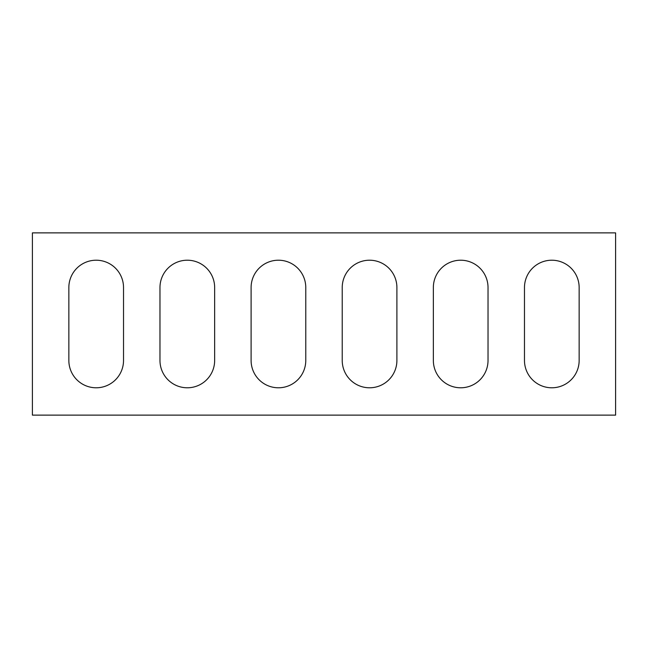 <?xml version="1.0" encoding="UTF-8"?>
<svg xmlns="http://www.w3.org/2000/svg" width="648" height="648" viewBox="0 0 648 648"><rect width="100%" height="100%" fill="white"/><g stroke="black" fill="none" stroke-linecap="round" stroke-linejoin="round"><path stroke-width="0.97" d="M96.188 387.788A27.338 27.338 0 0 0 123.525 360.45L123.525 287.55A27.338 27.338 0 0 0 96.188 260.213A27.338 27.338 0 0 0 68.85 287.55L68.85 360.45A27.338 27.338 0 0 0 96.188 387.788M187.312 387.788A27.338 27.338 0 0 0 214.65 360.45L214.65 287.55A27.338 27.338 0 0 0 187.312 260.213A27.338 27.338 0 0 0 159.975 287.55L159.975 360.45A27.338 27.338 0 0 0 187.312 387.788M278.438 387.788A27.338 27.338 0 0 0 305.775 360.45L305.775 287.55A27.338 27.338 0 0 0 278.438 260.213A27.338 27.338 0 0 0 251.1 287.55L251.1 360.45A27.338 27.338 0 0 0 278.438 387.788M369.562 387.788A27.338 27.338 0 0 0 396.9 360.45L396.9 287.55A27.338 27.338 0 0 0 369.562 260.213A27.338 27.338 0 0 0 342.225 287.55L342.225 360.45A27.338 27.338 0 0 0 369.562 387.788M460.688 387.788A27.338 27.338 0 0 0 488.025 360.45L488.025 287.55A27.338 27.338 0 0 0 460.688 260.213A27.338 27.338 0 0 0 433.35 287.55L433.35 360.45A27.338 27.338 0 0 0 460.688 387.788M551.812 387.788A27.338 27.338 0 0 0 579.15 360.45L579.15 287.55A27.338 27.338 0 0 0 551.812 260.213A27.338 27.338 0 0 0 524.475 287.55L524.475 360.45A27.338 27.338 0 0 0 551.812 387.788M32.4 415.125L32.4 232.875L615.6 232.875L615.6 415.125L32.4 415.125"/></g></svg>
